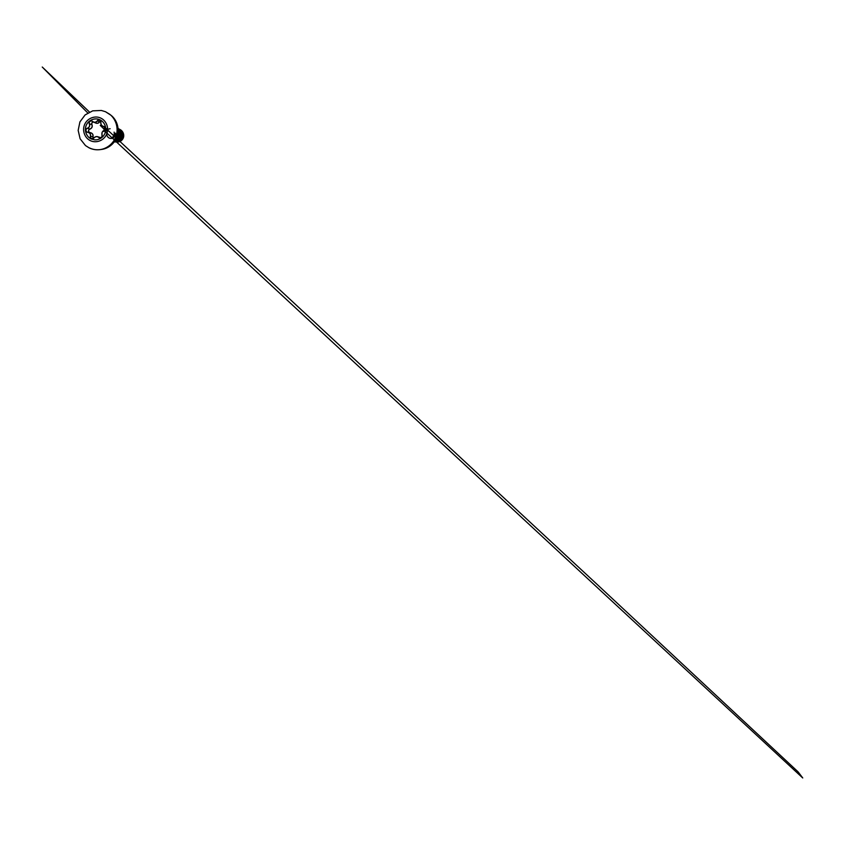 <?xml version="1.0" encoding="UTF-8"?>
<svg xmlns="http://www.w3.org/2000/svg" width="845" height="845" viewBox="0 0 845 845"><rect width="100%" height="100%" fill="white"/><g stroke="black" fill="none" stroke-linecap="round" stroke-linejoin="round"><path stroke-width="1.27" d="M94.672 139.858L91.207 138.95C86.275 136.658 84.025 130.214 86.327 125.144C88.545 120.043 94.82 117.476 99.794 119.726L100.28 119.958C104.474 122.092 106.734 127.405 105.382 132.137C104.062 136.879 99.372 140.228 94.672 139.858L91.186 138.939C86.253 136.647 84.004 130.204 86.296 125.134C88.524 120.032 94.798 117.466 99.773 119.715L100.28 119.958M98.728 137.45C97.143 136.246 95.559 136.404 93.975 137.946C93.235 138.728 92.38 138.939 91.408 138.569C90.51 138.052 90.172 137.281 90.383 136.256C90.721 134.144 89.813 132.823 87.679 132.306C85.503 132.137 85.229 128.799 87.331 128.26C89.348 127.373 90.003 125.894 89.316 123.814C88.302 121.881 90.954 119.884 92.538 121.405C94.355 122.652 95.929 122.462 97.259 120.846C97.883 120.011 98.675 119.779 99.647 120.117C100.566 120.624 100.977 121.405 100.893 122.472C100.808 124.659 101.738 125.979 103.671 126.423C105.657 126.507 105.974 129.908 104.041 130.521C102.224 131.493 101.548 132.992 102.013 135.042C102.815 136.953 100.08 138.95 98.728 137.45L99.826 137.872C101.484 137.714 102.192 136.795 101.96 135.105L102.013 135.042M100.893 122.472L99.721 120.254C98.77 119.874 97.988 120.085 97.386 120.898C96.393 122.229 95.094 122.62 93.468 122.081L91.894 121.12C90.33 120.402 88.63 122.24 89.422 123.761C90.13 125.916 89.443 127.447 87.373 128.377C85.672 128.81 85.482 131.408 87.13 132.042L87.901 132.242C89.982 132.866 90.848 134.218 90.51 136.309C90.299 137.281 90.626 138.01 91.482 138.495L93.911 137.904L92.073 138.664M104.115 130.489L104.051 130.426C105.614 129.412 105.393 128.577 105.129 127.595L104.326 126.919L104.051 130.426C105.636 129.919 105.731 127.172 104.157 126.655L102.583 126.169C101.189 125.166 100.597 123.93 100.819 122.44C100.787 121.522 100.893 121.057 99.721 120.243L99.721 120.243M93.362 122.029C92.01 122.367 91.545 123.212 91.957 124.553C92.697 126.708 92.01 128.229 89.919 129.127C88.07 129.57 88.324 132.464 90.214 132.602C92.454 133.161 93.383 134.524 93.003 136.679L93.415 138.337M100.629 121.184L99.604 121.912C98.664 123.233 97.386 123.623 95.76 123.095M116.018 139.15C118.247 139.731 119.853 138.918 120.824 136.71C121.289 134.313 120.391 132.623 118.12 131.619C121.574 133.468 120.328 139.14 116.694 139.245M117.138 138.717C119.567 137.619 120.17 133.88 118.089 131.936M114.307 138.971C117.244 139.193 119.546 135.517 118.004 132.718M106.745 134.101C106.734 136.594 108.931 138.675 111.36 138.443C113.769 138.253 115.754 135.76 115.395 133.14M110.125 128.736C107.558 129.042 105.974 130.426 105.361 132.887M112.776 136.975C114.064 135.644 114.508 134.017 114.096 132.116M107.6 128.345C105.878 128.873 104.685 129.961 104.03 131.598M119.198 131.144C123.94 133.161 121.944 140.862 117.149 140.228M122.409 138.221C123.233 136.848 123.391 135.348 122.874 133.721C123.381 135.327 123.233 136.816 122.43 138.179M116.631 142.002L117.075 142.044C119.948 142.213 122.768 140.154 123.528 137.239C124.31 134.334 122.884 131.028 120.191 129.591L118.86 129.053M115.712 141.949L116.187 141.992C119.145 142.171 122.05 140.048 122.831 137.038C123.623 134.038 122.155 130.637 119.388 129.158L118.48 128.757L119.388 129.158C122.155 130.637 123.634 134.049 122.831 137.038C122.05 140.048 119.145 142.171 116.187 141.992L116.187 141.992M114.73 141.897L115.237 141.939C118.279 142.118 121.279 139.932 122.081 136.827C122.905 133.742 121.384 130.225 118.532 128.704L118.089 128.482C120.814 130.225 122.134 133.774 121.215 136.827C120.317 139.89 117.349 142.023 114.318 141.886C117.349 142.023 120.328 139.89 121.226 136.827C122.134 133.774 120.824 130.214 118.089 128.493L118.532 128.704C121.395 130.225 122.905 133.742 122.081 136.837C121.279 139.932 118.289 142.118 115.237 141.939L115.237 141.939M114.392 141.78C120.286 141.326 122.947 132.686 118.11 128.725C122.958 132.676 120.296 141.337 114.392 141.78M118.152 129.306C121.426 133.33 119.388 140.006 114.666 141.4C119.377 139.985 121.416 133.341 118.152 129.317M115.29 140.439C118.353 138.464 119.684 134.101 118.163 130.616C119.694 134.101 118.363 138.485 115.279 140.45M116.937 137.038L117.677 134.587M117.085 142.044L117.085 142.044C119.958 142.213 122.778 140.154 123.539 137.239C124.31 134.334 122.884 131.028 120.201 129.602L119.346 129.211M116.906 137.133L117.698 134.492M89.644 132.538C88.049 131.926 88.239 129.422 89.887 129.021L89.919 129.127M93.341 138.379L92.897 136.626C93.277 134.693 92.496 133.404 90.531 132.76L88.091 132.285M90.383 136.256L93.003 136.679M100.893 137.672L97.175 136.584L100.904 137.672M99.604 121.912L100.576 121.099M95.643 122.958L96.129 123.138C97.587 123.454 98.707 123.032 99.488 121.87L97.259 120.846M87.331 128.26L89.887 129.021C91.925 128.165 92.58 126.697 91.851 124.616L91.957 124.553M89.316 123.814L91.851 124.616C91.418 123.264 91.873 122.377 93.214 121.965L92.538 121.405M93.975 137.946L93.911 137.904C94.439 137.143 95.897 136.436 97.006 136.573L97.175 136.594M104.157 126.655L105.266 127.753M99.816 137.872C100.629 138.073 101.812 137.281 102.023 136.14L102.034 132.507C102.984 130.753 103.069 131.038 104.051 130.426L104.041 130.521M104.558 126.877L103.671 126.423M100.555 117.983C106.47 120.539 109.354 128.292 106.544 134.418C103.829 140.597 96.203 143.481 90.415 140.671C84.595 137.957 81.965 130.362 84.669 124.384C87.288 118.374 94.672 115.332 100.555 117.983M105.625 111.804L109.882 114.371C115.807 119.113 118.501 127.616 116.367 135.221C114.223 142.826 107.495 148.678 99.963 149.639C96.277 150.083 92.781 149.512 89.475 147.938M101.59 149.428C108.868 148.509 115.374 142.858 117.434 135.527C119.494 128.186 116.895 119.979 111.17 115.395L105.509 111.73L101.347 110.463L92.718 110.843L85.102 114.931L79.926 121.881L78.162 130.373L80.127 138.802L85.493 145.572L89.169 147.886C92.58 149.512 96.182 150.093 99.963 149.639L101.59 149.428C108.847 148.509 115.364 142.879 117.434 135.527C119.504 128.176 116.874 119.958 111.17 115.395M89.496 112.047L42.25 67.03L87.796 112.966M100.238 125.366L104.791 129.898M90.404 132.728L87.7 132.211M104.78 127.077L102.932 126.349M95.76 123.011L93.468 122.081M105.762 128.303L595.45 582.849L798.145 771.907L802.75 777.97L105.488 131.767M92.485 121.479L91.894 121.12"/></g></svg>
